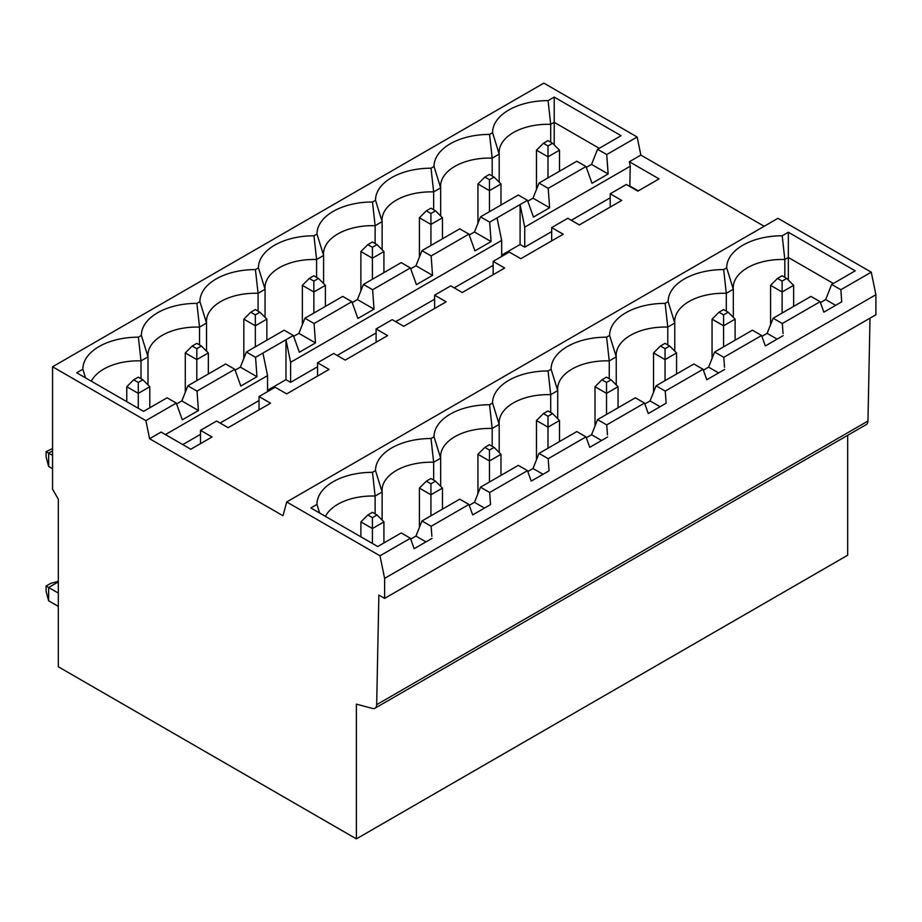 <?xml version="1.0" encoding="UTF-8"?>
<svg xmlns="http://www.w3.org/2000/svg" width="922" height="922" viewBox="0 0 922 922"><rect width="100%" height="100%" fill="white"/><g stroke="black" fill="none" stroke-linecap="round" stroke-linejoin="round"><path stroke-width="1.38" d="M379.991 555.805L286.696 501.948L282.996 515.755L149.583 438.722L145.872 420.639L52.566 366.772L52.566 489.213L58.328 499.194L58.328 666.779L356.388 838.87L356.388 704.131L372.453 708.442A8.068 4.656 -120 0 0 375.012 708.211A8.068 4.656 -120 0 0 376.672 704.662L378.861 595.07L384.612 598.39L384.612 578.371L379.991 555.805L410.405 538.252L401.231 532.951L377.709 546.539L310.829 507.93L316.972 504.38A55.435 32.005 180 0 1 372.488 472.329L375.127 496.048A48.878 28.225 180 0 0 325.454 516.366A48.878 28.225 180 0 1 375.127 496.048L382.123 492.002L382.123 520.089M372.488 472.329L375.508 470.589L382.123 492.002L375.127 496.048L375.127 513.888M431.865 536.281L431.139 526.278L468.929 504.461L472.686 514.902L490.55 504.599L489.674 492.486L527.465 470.658L518.291 465.368L480.5 487.185L489.674 492.486M298.901 333.326L304.905 318.228L298.901 333.349L293.657 336.357L298.901 333.361L315.485 342.938L299.362 352.25L293.346 335.493L284.172 330.203L246.381 352.02L240.365 367.14L256.961 376.729L240.826 386.041L234.822 369.296L225.636 363.994L187.846 385.811L181.841 400.932L198.426 410.521L182.302 419.833L176.286 403.087L167.113 397.785L143.578 411.362L76.71 372.765L82.853 369.215A55.435 32.005 180 0 1 138.369 337.164L141.377 335.424A55.435 32.005 180 0 1 196.893 303.373L199.913 301.632A55.435 32.005 180 0 1 255.429 269.581L258.448 267.841A55.435 32.005 180 0 1 313.953 235.79L316.972 234.05A55.435 32.005 180 0 1 372.488 201.999L375.508 200.258A55.435 32.005 180 0 1 431.012 168.207L434.032 166.467A55.435 32.005 180 0 1 489.547 134.416L492.567 132.676A55.435 32.005 180 0 1 548.071 100.625L554.214 97.075L621.082 135.684L597.56 149.272L606.734 154.562L637.148 137.009L543.842 83.13L52.566 366.772M415.96 536.097L410.716 539.116L415.96 536.108L418.865 528.779L415.96 536.085L425.964 541.882M410.728 268.798L415.96 265.743L410.716 268.775M431.15 255.936L421.965 250.646L415.96 265.778L421.965 250.646L459.755 228.829L468.941 234.119L431.15 255.936L432.545 275.355L416.421 284.668L410.405 267.91L372.615 289.739L374.021 309.147L357.886 318.459L351.881 301.701L342.696 296.411L304.905 318.228L314.091 323.53L351.881 301.701M724.519 367.325L723.793 357.31L761.584 335.493L752.41 330.203L714.619 352.02L708.603 367.14L718.607 372.926M714.619 352.02L723.793 357.31M708.603 367.14L703.371 370.16L708.603 367.152L711.519 359.822M607.46 434.907L606.734 424.904L644.524 403.075L635.35 397.785L597.56 419.602L591.544 434.723L601.547 440.509M597.56 419.602L606.734 424.904M594.459 427.405L591.544 434.735L586.3 437.743M196.812 348.677L201.422 346.015L196.812 343.353L192.202 346.015L196.812 348.677L196.812 359.58L185.287 352.93L192.202 346.015M208.337 373.986L208.337 352.93L196.812 359.58L196.812 380.636M208.337 352.93L201.422 346.015M430.931 208.188L426.321 210.85L430.931 213.512L435.541 210.85L430.931 208.188M430.931 515.801L430.931 494.757L419.418 488.095L426.321 481.192L430.931 483.843L435.541 481.192L430.931 478.53L426.321 481.192M419.418 527.407L419.418 488.095M266.861 340.195L266.861 319.139L255.348 325.789L243.823 319.139L250.738 312.224L255.348 314.886L259.958 312.224L255.348 309.562L250.738 312.224M255.348 346.845L255.348 314.886M375.508 470.589A55.435 32.005 180 0 1 431.012 438.538L434.032 436.798A55.435 32.005 180 0 1 489.547 404.746L492.187 428.465L499.182 424.42A48.878 28.225 180 0 1 499.113 422.852A48.878 28.225 180 0 1 550.711 394.674L557.718 390.628L557.718 418.715M489.547 404.746L492.567 403.006L499.182 424.42A48.878 28.225 180 0 1 550.711 394.674L550.711 412.514M665.05 380.636L665.05 359.58L653.537 352.93L660.44 346.015L665.05 348.677L669.66 346.015L665.05 343.353L660.44 346.015M653.537 392.242L653.537 352.93M235.133 370.171L240.365 367.152L235.122 370.148M474.484 231.952L480.5 216.854L474.484 231.975L469.24 234.983L474.484 231.987L491.08 241.564L474.945 250.865L468.941 234.119M477.942 493.616L477.942 454.304L484.857 447.401L489.467 450.051L494.077 447.401L489.467 444.738L484.857 447.401M712.061 319.139L718.976 312.224L723.586 314.886L723.586 325.789L712.061 319.139L712.061 358.451M764.177 226.282L640.859 155.08L629.334 161.73L659.057 178.891L637.863 191.131L626.338 184.481L610.214 193.793L621.728 200.443L579.327 224.922L567.814 218.272L551.679 227.584L563.204 234.234L520.803 258.713L509.278 252.063L493.155 261.375L504.668 268.037L462.268 292.516L450.754 285.855L434.619 295.167L446.144 301.828L403.744 326.307L392.219 319.646L376.095 328.958L387.609 335.62L345.208 360.099L333.695 353.437L317.56 362.761L329.085 369.411L286.684 393.89L275.159 387.24L259.036 396.552L259.036 409.852M431.012 438.538L433.651 462.256A48.878 28.225 180 0 0 382.054 490.435A48.878 28.225 180 0 0 382.123 492.002A48.878 28.225 180 0 1 433.651 462.256L440.658 458.211A48.878 28.225 180 0 1 440.578 456.644A48.878 28.225 180 0 1 492.187 428.465L492.187 446.306M46.1 586.035L48.636 587.487L48.636 600.798L46.1 591.348L46.1 586.035L50.71 583.372L58.328 581.333M833.35 283.469L788.333 257.48L788.333 280.046M434.032 436.798L440.658 458.211A48.878 28.225 180 0 1 492.187 428.465L499.182 424.42L499.182 452.506M383.921 542.943L383.921 521.887L372.407 528.548L360.882 521.887L367.797 514.983L372.407 517.634L372.407 543.473M149.802 407.778L149.802 386.721L142.887 379.806L138.288 377.156L133.678 379.806L138.288 382.469L138.288 393.371L126.763 386.721L133.678 379.806M536.477 459.824L536.477 420.513L543.381 413.598L547.991 416.26L547.991 427.163L536.477 420.513M618.04 407.778L618.04 386.721L606.526 393.371L595.001 386.721L601.916 379.806L606.526 382.469L611.136 379.806L606.526 377.156L601.916 379.806M492.567 403.006A55.435 32.005 180 0 1 548.071 370.955L551.091 369.215L557.718 390.628A48.878 28.225 180 0 1 609.246 360.882L616.242 356.837A48.878 28.225 180 0 1 616.173 355.27A48.878 28.225 180 0 1 667.77 327.091L674.777 323.046L674.777 351.132M551.091 369.215A55.435 32.005 180 0 1 606.607 337.164L609.246 360.882L616.242 356.837L616.242 384.923M656.084 385.811L665.258 391.101L703.048 369.284L693.874 363.994L656.084 385.811L650.079 400.92L644.835 403.951L650.079 400.943L660.083 406.717M313.872 281.095L318.482 278.432L313.872 275.77L309.262 278.432L313.872 281.095L313.872 291.997L302.347 285.347L309.262 278.432M325.397 306.404L325.397 285.347L313.872 291.997L313.872 313.054M325.397 285.347L318.482 278.432M58.328 581.897L48.636 587.487L58.328 593.088M360.882 536.823L360.882 521.887M145.872 420.639L176.286 403.087M442.456 509.151L442.456 488.095L430.931 494.757L430.931 483.843M606.607 337.164L609.626 335.424L616.242 356.837A48.878 28.225 180 0 1 667.77 327.091L667.77 344.932M770.596 324.659L770.596 285.347L777.5 278.432L782.11 281.095L786.72 278.432L782.11 275.77L777.5 278.432M48.636 466.428L46.1 456.978L46.1 451.665L48.636 453.117L48.636 466.428L52.566 468.699M489.674 222.144L480.5 216.854L518.291 195.026L527.465 200.328L489.674 222.144L491.08 241.564M315.485 342.938L314.091 323.53M256.961 376.729L255.555 357.321L285.97 339.757L290.603 362.311L290.603 382.342L285.97 379.668L285.97 339.757L293.346 335.493M290.603 362.311L501.672 240.458L501.672 256.454M497.05 217.892L501.672 240.458M176.609 403.963L181.841 400.909L176.598 403.94M240.365 367.14L246.381 352.02L255.555 357.321M357.425 299.569L363.441 284.437L357.425 299.558L352.181 302.566L357.425 299.569L374.021 309.147M372.615 289.739L363.441 284.437L401.231 262.62L410.405 267.91M527.787 201.215L533.02 198.184L539.024 183.063L533.02 198.184L527.776 201.192M586 166.536L548.21 188.353L539.024 183.063L576.815 161.235L586 166.536L592.005 183.282L608.14 173.97L606.734 154.562M591.555 164.37L597.56 149.272L591.555 164.393L586.311 167.401L591.544 164.393L608.14 173.97M181.841 400.909L187.846 385.811L197.031 391.112L234.822 369.296M434.619 295.167L434.619 308.478M783.043 333.534L782.317 323.518L820.107 301.701L823.865 312.155L841.728 301.84L840.852 289.727L871.267 272.174L777.984 218.307L286.696 501.948M489.467 450.051L489.467 460.965L477.942 454.304M500.98 475.36L500.98 454.304L489.467 460.965L489.467 482.01M500.98 454.304L494.077 447.401M440.658 215.967L440.658 187.881A48.878 28.225 180 0 1 492.187 158.123L499.182 154.089L492.187 158.123A48.878 28.225 -0 0 0 440.578 186.302A48.878 28.225 -0 0 0 440.658 187.881L433.651 191.914L440.658 187.881L434.032 166.467M433.651 209.755L433.651 191.914A48.878 28.225 -0 0 0 382.054 220.093A48.878 28.225 -0 0 0 382.123 221.672L375.127 225.717A48.878 28.225 -0 0 0 323.518 253.884A48.878 28.225 -0 0 0 323.599 255.463L316.592 259.508L323.599 255.463A48.878 28.225 180 0 1 375.127 225.706L382.123 221.672A48.878 28.225 180 0 1 433.651 191.914L431.012 168.207M285.97 379.668L267.553 390.306M138.369 337.164L141.008 360.882L148.004 356.837L141.008 360.882A48.878 28.225 -0 0 0 91.336 381.201A48.878 28.225 180 0 1 141.008 360.882L141.008 378.723M383.921 521.887L377.017 514.983L372.407 512.321L367.797 514.983M539.024 453.394L548.198 458.695L585.989 436.867L576.815 431.577L539.024 453.394L533.02 468.503L527.776 471.534L533.02 468.526L543.023 474.3M609.626 335.424A55.435 32.005 180 0 1 665.142 303.373L668.15 301.632A55.435 32.005 180 0 1 723.666 269.581L726.686 267.841L733.301 289.254A48.878 28.225 180 0 1 784.829 259.508L788.333 257.48L788.333 232.24L855.201 270.849L831.679 284.437L840.852 289.727M726.686 267.841A55.435 32.005 180 0 1 782.202 235.79L784.829 259.508L788.333 257.48M610.214 193.793L610.214 207.104M489.467 174.396L484.857 177.059L489.467 179.721L494.077 177.059L489.467 174.396M585.989 436.867L589.746 447.32L607.61 437.016M493.155 261.375L493.155 274.687M384.612 598.39L875.9 314.759L875.9 294.729L871.267 272.174M384.612 578.371L875.9 294.729M430.931 245.471L430.931 224.415L419.418 217.765L426.321 210.85M419.418 257.065L419.418 217.765M527.465 470.669L531.222 481.111L549.074 470.808L548.198 458.695M375.012 708.211L866.288 424.569A8.068 4.656 -120 0 0 867.959 421.031L870.011 318.159M356.388 838.87L847.675 555.228L847.675 435.322M640.859 155.08L637.148 137.009M267.553 391.62L267.553 375.623L165.441 434.573M259.036 400.563L220.116 423.037M200.5 434.354L182.775 444.588M149.583 438.722L161.096 432.072L190.819 449.233L212.025 436.993L200.5 430.344L200.5 443.643M606.526 414.427L606.526 382.469M317.56 362.761L317.56 376.061M468.929 504.461L459.755 499.159L421.965 520.976L431.139 526.278M480.5 487.185L474.484 502.294L469.24 505.325L474.484 502.317L484.488 508.091M820.119 301.701L810.945 296.411L773.155 318.228L767.139 333.338L761.895 336.369L767.139 333.338L777.142 339.135M831.679 284.437L825.663 299.546L820.43 302.577L825.663 299.569L835.666 305.343M418.865 528.779L421.965 520.976M535.924 461.196L533.02 468.526M828.578 292.228L825.663 299.569M782.202 235.79L788.333 232.24M430.931 213.512L430.931 224.415L442.456 217.765L435.541 210.85M735.111 340.195L735.111 319.139L723.586 325.789L723.586 346.845M415.96 265.778L432.545 275.355M316.972 234.05L323.599 255.463L323.599 283.55M313.953 235.79L316.592 259.508A48.878 28.225 -0 0 0 264.994 287.687A48.878 28.225 -0 0 0 265.063 289.254A48.878 28.225 180 0 1 316.592 259.508L316.592 277.349M548.071 370.955L550.711 394.674L557.718 390.628A48.878 28.225 180 0 1 557.637 389.061A48.878 28.225 180 0 1 609.246 360.882L609.246 378.723M372.407 247.303L377.017 244.641L372.407 241.979L367.797 244.641L372.407 247.303L372.407 258.206L360.882 251.556L367.797 244.641M383.921 272.601L383.921 251.556L372.407 258.206L372.407 279.262M383.921 251.556L377.017 244.641M477.4 494.987L474.484 502.294M536.477 150.182L543.381 143.267L547.991 145.93L547.991 156.832L536.477 150.182L536.477 189.483M52.566 448.507L46.1 451.665M793.635 306.404L793.635 285.347L782.11 291.997L770.596 285.347M559.516 171.227L559.516 150.182L552.601 143.267L547.991 140.605L543.381 143.267M492.187 175.964L492.187 158.123L489.547 134.416M499.182 182.176L499.182 154.089A48.878 28.225 180 0 1 550.711 124.332A48.878 28.225 -0 0 0 499.113 152.51A48.878 28.225 -0 0 0 499.182 154.089L492.567 132.676M547.991 416.26L552.601 413.598L547.991 410.947L543.381 413.598M477.942 223.274L477.942 183.974L484.857 177.059M666.133 403.214L665.984 401.116L666.133 403.214L648.281 413.529L644.524 403.075M599.231 148.304L554.214 122.315L550.711 124.332L548.071 100.625M586.311 437.754L591.544 434.735M258.068 311.14L258.068 293.3L265.063 289.254L258.068 293.3A48.878 28.225 -0 0 0 206.459 321.478A48.878 28.225 -0 0 0 206.54 323.046L199.532 327.091A48.878 28.225 -0 0 0 147.935 355.27A48.878 28.225 -0 0 0 148.004 356.837A48.878 28.225 180 0 1 199.532 327.091L206.54 323.046A48.878 28.225 180 0 1 258.068 293.3L255.429 269.581M206.54 351.132L206.54 323.046L199.913 301.632M782.11 313.054L782.11 281.095M665.984 401.116L665.258 391.101M652.983 393.613L650.079 400.92M618.04 386.721L611.136 379.806M595.001 426.033L595.001 386.721M375.127 243.558L375.127 225.717L372.488 201.999M410.405 538.252L414.162 548.694L432.015 538.39M841.579 299.742L841.728 301.84M761.584 335.493L765.341 345.946L783.193 335.631M703.048 369.284L706.805 379.737L724.669 369.422M548.924 468.699L549.074 470.808M490.4 502.49L490.55 504.599M793.635 285.347L786.72 278.432M185.287 392.242L185.287 352.93M372.407 517.634L377.017 514.983M770.043 326.019L767.139 333.361M773.143 318.228L782.317 323.518M551.679 227.584L551.679 240.896M52.566 450.846L48.636 453.117L52.566 455.387M489.467 211.68L489.467 190.624L477.942 183.974M265.063 317.341L265.063 289.254L258.448 267.841M138.288 382.469L142.887 379.806M316.972 504.38L319.611 513.001M243.823 358.451L243.823 319.139M676.575 373.986L676.575 352.93L669.66 346.015M375.508 200.258L382.123 221.672L382.123 249.758M559.516 441.569L559.516 420.513L552.601 413.598M489.467 179.721L489.467 190.624L500.98 183.974L494.077 177.059M550.711 142.172L550.711 124.332L554.214 122.315L554.214 144.881M547.991 448.219L547.991 427.163L559.516 420.513M266.861 319.139L259.958 312.224M433.651 480.097L433.651 462.256L440.658 458.211L440.658 486.297M259.036 396.552L270.549 403.202L228.149 427.681L216.635 421.031L200.5 430.344M148.004 384.923L148.004 356.837L141.377 335.424M547.991 177.877L547.991 156.832L559.516 150.182M126.763 401.658L126.763 386.721M665.05 348.677L665.05 359.58L676.575 352.93M85.492 377.824L82.853 369.215M149.802 386.721L138.288 393.371L138.288 408.308M262.931 353.057L267.553 375.623M376.095 328.958L376.095 342.269M665.142 303.373L667.77 327.091L674.777 323.046A48.878 28.225 180 0 1 674.697 321.478A48.878 28.225 180 0 1 726.306 293.3L733.313 289.254A48.878 28.225 180 0 1 733.232 287.687A48.878 28.225 180 0 1 784.829 259.508L784.829 277.349M668.15 301.632L674.777 323.046A48.878 28.225 180 0 1 726.306 293.3L733.301 289.254M547.991 145.93L552.601 143.267M442.456 238.81L442.456 217.765M442.456 488.095L435.541 481.192M520.089 244.503L520.089 204.592L524.722 227.146L524.722 247.177L520.089 244.503L501.672 255.129M524.722 227.146L630.256 166.214L629.818 186.486M610.214 197.815L571.294 220.289M551.679 231.606L524.722 247.177M723.666 269.581L726.306 293.3L726.306 311.14M630.256 186.244L638.301 190.877M493.155 265.398L454.235 287.871M434.619 299.189L395.699 321.663M376.095 332.98L337.175 355.454M317.56 366.772L290.603 382.342M548.21 188.353L549.604 207.761L533.481 217.073L527.465 200.328M629.334 161.73L630.256 166.214M735.111 319.139L728.196 312.224L723.586 309.562L718.976 312.224M723.586 314.886L728.196 312.224M500.98 205.018L500.98 183.974M733.313 289.254L733.313 317.341M58.328 606.388L48.636 600.798M199.532 344.932L199.532 327.091L196.893 303.373M198.426 410.521L197.031 391.112M554.214 122.315L554.214 97.075M533.02 198.184L549.604 207.761M360.882 290.856L360.882 251.556M302.347 324.648L302.347 285.347M376.672 704.662L867.959 421.031"/></g></svg>
